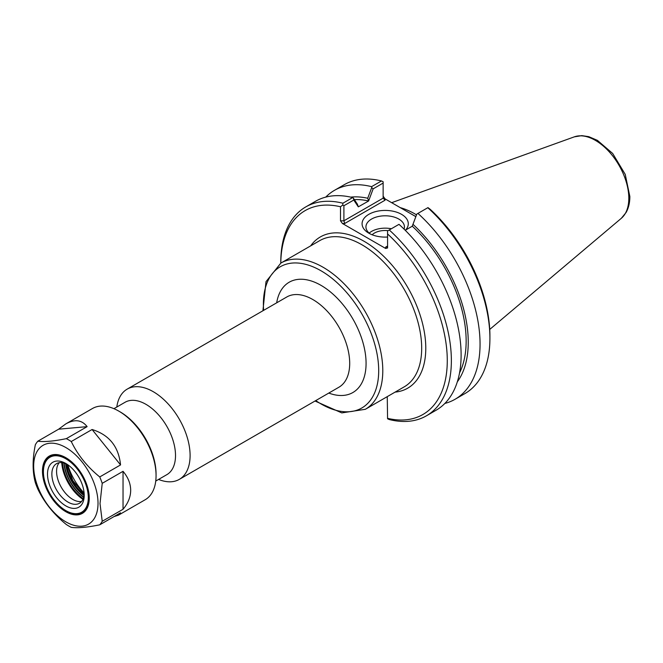 <?xml version="1.0" encoding="UTF-8"?>
<svg xmlns="http://www.w3.org/2000/svg" width="663" height="663" viewBox="0 0 663 663"><rect width="100%" height="100%" fill="white"/><g stroke="black" fill="none" stroke-linecap="round" stroke-linejoin="round"><path stroke-width="0.99" d="M158.59 479.424A52.104 30.084 -120 0 0 179.308 479.374A52.104 30.084 -120 0 0 190.099 455.514A52.104 30.084 -120 0 0 167.358 403.079A52.104 30.084 -120 0 0 127.205 389.115A52.104 30.084 -120 0 0 116.796 407.041M155.739 481.065L166.852 474.65A41.786 24.125 -120 0 0 175.513 455.514A41.786 24.125 -120 0 0 157.272 413.463A41.786 24.125 -120 0 0 125.067 402.267L113.953 408.681M354.374 199.621A107.058 61.808 60 0 1 368.611 200.997L373.153 188.839L383.131 183.079L383.131 198.154L343.898 220.804L343.898 205.729L353.769 200.035L358.31 206.848L357.415 204.204L353.396 198.171L353.769 200.035M350.677 197.126A110.033 63.532 60 0 1 367.716 198.254L368.611 200.897M358.31 206.848L368.611 200.997M373.153 188.839L371.719 187.588L367.716 198.254M383.131 183.079L383.131 181.728L381.457 180.958L371.595 186.651L371.719 187.588M385.642 247.133L387.001 247.001L387.573 246.023L385.642 247.133L385.642 248.451L387.573 247.987L387.573 230.939L398.993 224.343A120.616 69.64 -120 0 1 436.13 410.206L426.384 415.834A120.616 69.64 -120 0 0 389.247 229.97M412.278 226.108L416.82 214.058L412.278 226.207L405.234 230.276M417.193 213.842L427.975 207.618L430.212 209.326A117.724 67.966 -120 0 1 489.916 335.992L489.916 338.362A120.616 69.64 60 0 1 464.937 393.573L455.075 399.267A120.616 69.64 60 0 1 444.856 403.444M417.939 213.411A120.616 69.64 60 0 1 455.075 399.267M413.173 224.508A110.033 63.532 60 0 1 457.321 381.838M344.702 223.497L343.898 220.804L340.492 220.804L342.423 223.497L344.702 223.497L385.062 200.193L383.131 198.154M415.842 216.644L385.062 198.875L383.131 196.19M343.898 205.729L342.73 205.058L340.492 206.765L340.492 220.804M426.384 415.834A120.616 69.64 -120 0 1 389.247 419.53L387.573 418.767L387.258 396.64M370.327 233.981A19.252 11.114 180 0 1 365.935 226.912A19.252 11.114 180 0 1 385.178 215.798A19.252 11.114 180 0 1 404.43 226.912A19.252 11.114 180 0 1 404.049 229.108M405.491 230.127A23.114 13.343 0 0 0 398.107 212.699A23.114 13.343 0 0 0 367.352 215.276A23.114 13.343 0 0 0 368.843 233.194A23.114 13.343 0 0 0 387.573 237.031M391.369 228.743A19.252 11.114 0 0 0 369.183 233.094M385.642 248.451L342.423 223.497M388.062 230.658A15.199 8.776 0 0 0 372.134 234.777M353.396 198.171L352.65 197.591L342.904 203.218A120.616 69.64 -120 0 0 305.767 206.914A120.616 69.64 -120 0 0 280.789 262.134L280.789 263.12A117.724 67.966 60 0 1 340.492 206.765M342.904 203.218L342.73 205.058M387.573 233.948A117.724 67.966 60 0 1 447.276 360.614A117.724 67.966 60 0 1 387.573 418.345M411.69 214.248A83.472 48.192 60 0 1 415.85 216.627M325.732 197.118A120.616 69.64 60 0 1 334.459 190.347L344.321 184.654A120.616 69.64 60 0 1 381.457 180.958M334.459 190.347A120.616 69.64 60 0 1 371.595 186.651M352.65 197.591A120.616 69.64 -120 0 0 315.513 201.287L305.767 206.914M427.801 207.718A120.616 69.64 60 0 1 489.916 338.362M416.521 214.845A84.433 48.747 -120 0 0 400.22 207.627M412.278 226.207A107.058 61.808 60 0 1 459.534 372.929M66.06 510.734A32.313 18.655 -120 0 0 66.267 510.85A32.313 18.655 -120 0 0 82.419 512.449A32.313 18.655 -120 0 0 89.115 497.656A32.313 18.655 -120 0 0 86.919 485.125M76.03 466.246A32.313 18.655 -120 0 0 50.106 456.484A32.313 18.655 -120 0 0 43.418 471.277A32.313 18.655 -120 0 0 43.418 471.517M81.582 501.468A22.865 13.202 60 0 1 78.516 501.501A22.865 13.202 60 0 1 61.311 487.33A22.865 13.202 60 0 1 57.64 465.343A22.865 13.202 60 0 1 59.206 462.708M84.176 493.985A22.865 13.202 60 0 1 79.477 503.25A22.865 13.202 60 0 1 56.604 490.048A22.865 13.202 60 0 1 56.604 463.636A22.865 13.202 60 0 1 66.98 464.199M84.209 495.302A25.956 14.984 60 0 1 65.852 505.902A25.956 14.984 60 0 1 47.504 474.111A25.956 14.984 60 0 1 65.852 463.512A25.956 14.984 60 0 1 84.209 495.302M88.295 497.656A31.733 18.324 60 0 1 65.852 510.618A31.733 18.324 60 0 1 43.418 471.749A31.733 18.324 60 0 1 65.852 458.796A31.733 18.324 60 0 1 88.295 497.656M98.025 503.283A45.498 26.271 60 0 1 49.766 507.593A45.498 26.271 60 0 1 49.766 443.24A45.498 26.271 60 0 1 98.025 503.283M89.248 498.211A33.084 19.103 60 0 1 65.852 511.72A33.084 19.103 60 0 1 42.465 471.202A33.084 19.103 60 0 1 65.852 457.694A33.084 19.103 60 0 1 89.248 498.211M89.248 497.971A32.504 18.763 60 0 1 82.519 512.615A32.504 18.763 60 0 1 56.272 502.595M45.565 484.056A32.504 18.763 60 0 1 43.286 471.202A32.504 18.763 60 0 1 50.015 456.318A32.504 18.763 60 0 1 66.06 457.81M84.11 493.015A42.606 24.597 60 0 1 67.783 464.738M102.226 483.335L123.036 471.318L123.036 509.275L102.226 521.292L100.014 503.59L102.226 483.335A52.684 30.415 60 0 0 99.74 476.937C87.284 466.843 77.795 455.042 71.272 441.525L92.082 429.508L120.55 464.92L99.74 476.937M123.036 471.318C128.083 477.31 130.628 483.634 130.677 490.297C130.628 496.96 128.083 503.283 123.036 509.275M66.308 438.657C53.852 441.21 44.363 442.064 37.841 441.193L58.651 429.185L87.118 426.64L66.308 438.657A52.684 30.415 60 0 1 71.272 441.525M102.226 521.292A52.684 30.415 60 0 1 99.74 524.823C87.284 527.383 77.795 528.229 71.272 527.367A52.684 30.415 60 0 1 66.308 524.499C53.852 514.405 44.363 502.604 37.841 489.087A52.684 30.415 60 0 1 35.354 482.689C32.388 471.749 32.388 459.094 35.354 444.732A52.684 30.415 60 0 1 37.841 441.193M92.082 429.508C109.163 434.795 118.652 446.597 120.55 464.92M99.74 524.823L120.55 512.814L118.495 515.151L114.077 516.552M58.651 429.185L65.811 423.897C74.745 418.933 81.847 419.845 87.118 426.64M65.811 423.897L92.464 408.507A52.684 30.415 60 0 1 118.801 411.118A52.684 30.415 60 0 1 156.062 475.644A52.684 30.415 60 0 1 145.147 499.761L118.495 515.151M156.062 475.644L156.062 474.07A50.753 29.305 -120 0 0 120.169 411.905L118.801 411.118M395.098 392.115A87.325 50.421 -120 0 0 407.695 287.344A87.325 50.421 -120 0 0 310.665 245.874M280.872 263.07L319.765 240.619A84.433 48.747 60 0 1 384.83 263.236A84.433 48.747 60 0 1 421.685 348.208A84.433 48.747 60 0 1 404.198 386.861L365.305 409.311A84.433 48.747 -120 0 0 382.791 370.658A84.433 48.747 -120 0 0 345.937 285.695A84.433 48.747 -120 0 0 280.872 263.07L266.004 281.659L262.913 310.773M263.634 310.35A81.541 47.073 60 0 1 318.389 269.335A81.541 47.073 60 0 1 378.697 370.658A81.541 47.073 60 0 1 315.737 400.601M328.79 393.068A63.689 36.772 -120 0 0 366.075 363.374A63.689 36.772 -120 0 0 324.928 287.808A63.689 36.772 -120 0 0 276.678 302.817M127.205 389.115L286.806 296.974A52.104 30.084 60 0 1 326.958 310.93A52.104 30.084 60 0 1 349.699 363.374A52.104 30.084 60 0 1 338.909 387.225L179.308 479.374M385.062 200.193L385.062 198.875M621.339 218.293L626.104 212.475C628.623 207.917 629.867 202.588 629.85 196.48L625.217 174.352L612.687 153.476L597.396 140.349L588.761 136.661L581.824 135.633L574.315 136.851A47.272 27.291 60 0 1 609.761 152.424A47.272 27.291 60 0 1 628.814 198.278A47.272 27.291 60 0 1 621.339 218.293L489.733 329.428M83.041 499.082A32.81 18.945 60 0 1 61.999 462.633M61.725 462.608A32.678 18.871 -120 0 0 82.925 499.33M62.421 462.691A32.81 18.945 -120 0 0 83.207 498.684M83.646 497.333A31.841 18.382 60 0 1 63.814 462.981M64.154 463.072A31.36 18.108 -120 0 0 83.737 497.001M84.019 495.526A30.399 17.553 60 0 1 65.571 463.561M66.491 463.967A30.399 17.553 -120 0 0 84.135 494.523M315.016 401.024L341.768 412.9L365.305 409.311M574.315 136.851L391.659 202.687M51.88 455.464L50.106 456.484M84.193 511.43L82.419 512.449M66.855 464.141L72.847 480.667L84.168 494.126M65.852 510.618L66.267 510.85M43.418 471.749L43.418 471.277"/></g></svg>
